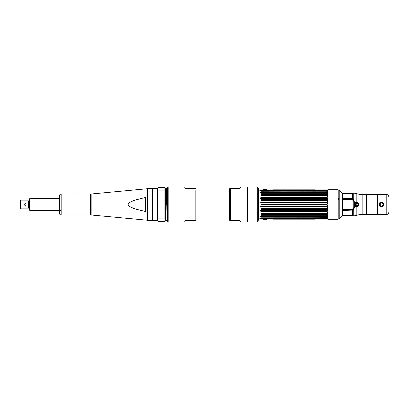 <?xml version="1.0" encoding="UTF-8"?>
<svg xmlns="http://www.w3.org/2000/svg" width="409" height="409" viewBox="0 0 409 409"><rect width="100%" height="100%" fill="white"/><g stroke="black" fill="none" stroke-linecap="round" stroke-linejoin="round"><path stroke-width="0.61" d="M338.708 198.605A0.613 0.435 0 0 0 338.391 198.702M338.391 199.372A0.613 0.435 0 0 0 338.708 199.469M327.798 219.234L327.798 189.766L338.182 189.766L338.182 219.234L327.798 219.234M342.328 204.5L342.328 215.788L339.26 218.856L339.26 190.144L342.328 193.212L342.328 204.5M339.26 218.856L338.872 219.081L338.872 189.919L339.26 190.144M338.872 191.586L338.872 217.414M338.182 217.706L338.182 191.294M352.323 199.556L352.645 198.462M352.645 197.726L352.645 193.334L342.328 193.38M352.645 214.991L352.645 211.274L352.645 215.666L342.328 215.62M352.333 209.454L352.645 210.538L352.425 209.536M378.049 194.572L366.362 194.572M366.362 214.428L378.049 214.428M388.55 196.325L388.55 196.31A1.748 1.748 0 0 0 386.802 194.561L378.049 194.561L378.049 214.439L386.802 214.439L386.802 194.561M356.464 206.248C358.642 205.119 358.642 203.953 356.464 202.752L356.408 202.752C354.153 203.912 354.153 205.078 356.408 206.248L356.464 206.959M356.408 202.752A1.748 1.748 0 0 0 354.659 204.5A1.748 1.748 0 0 0 356.408 206.248A1.748 1.748 0 0 0 358.161 204.5A1.748 1.748 0 0 0 356.408 202.752M354.501 203.069L354.204 204.5L354.501 205.931L356.883 206.934C358.059 206.698 358.713 205.885 358.857 204.5C358.713 203.109 358.054 202.297 356.883 202.066L354.501 203.069L353.724 199.27L352.277 198.13L352.716 197.394L352.716 193.16L353.724 193.16A10.501 10.501 0 0 1 356.888 193.651A19.596 19.596 0 0 0 362.793 194.561L366.362 194.561L366.362 214.439L362.793 214.439A19.596 19.596 0 0 0 356.888 215.349A10.501 10.501 0 0 1 353.724 215.84L352.716 215.84L352.716 211.606L352.277 210.87L353.724 209.73L354.501 206.816L353.867 206.893L353.376 209.106L352.742 208.989L352.323 209.393L352.323 210.686L353.376 209.106M352.323 210.87L342.522 210.487L342.609 198.314L352.323 198.314L352.323 199.607L352.742 200.011L353.376 199.894L352.323 198.13M353.376 199.894L353.867 202.107L353.867 206.893L353.177 206.969L352.742 208.989M354.501 202.184L353.177 202.031L353.177 206.969M352.742 200.011L353.177 202.031M383.754 204.5C383.836 207.68 378.964 207.695 379.041 204.5C378.954 201.32 383.831 201.305 383.754 204.5L383.335 204.5C382.042 201.99 380.748 201.99 379.46 204.5C380.753 207.01 382.047 207.01 383.335 204.5M388.55 212.69A1.748 1.748 0 0 1 386.802 214.439M358.601 204.5A2.193 2.193 0 0 0 356.408 202.307A2.193 2.193 0 0 0 354.22 204.5A2.193 2.193 0 0 1 356.408 202.307A2.193 2.193 0 0 1 358.601 204.5A2.193 2.193 0 0 1 356.408 206.693A2.193 2.193 0 0 1 354.22 204.5A2.193 2.193 0 0 0 356.408 206.693A2.193 2.193 0 0 0 358.601 204.5M378.049 214.301L366.362 214.301M366.362 194.699L378.049 194.699M356.408 205.538A1.038 1.038 0 0 1 355.375 204.5A1.038 1.038 0 0 1 356.408 203.462A1.038 1.038 0 0 0 355.375 204.5A1.038 1.038 0 0 0 356.408 205.538M258.56 204.5L258.56 188.636L258.56 204.5M257.972 204.5L257.972 188.344L258.411 188.784L258.411 220.216L257.972 220.656L257.972 204.5M261.049 190.42L327.497 190.482L327.497 189.909L260.277 189.909L260.277 190.482L326.765 190.482L260.277 190.482M327.323 190.717L326.725 190.441M326.725 190.926L261.049 191.161L327.497 191.1L327.497 190.773L260.277 190.773L260.277 191.1L261.049 191.1M261.049 191.877L326.806 191.765L326.725 192.092L261.049 192.092L261.049 191.795L327.497 191.928L327.497 191.504L326.725 191.161M326.725 192.869L326.725 193.217L261.049 193.217L261.049 192.869L327.497 192.956L327.497 192.44L326.725 192.092M326.725 194.122L326.725 194.52L261.049 194.52L261.049 194.122L327.497 194.168L327.497 193.564L326.725 193.217M326.725 195.538L326.725 195.983L261.049 195.983L261.049 195.538L327.497 195.543L327.497 194.863L326.725 194.52M327.323 197.026L326.725 197.097L326.725 197.578L261.049 197.578L261.049 197.097L326.725 197.097L327.497 197.056L327.497 196.31L326.725 195.983M326.725 198.769L326.725 199.28L261.049 199.28L261.049 198.769L326.725 198.769L327.497 198.687L327.497 197.89L326.725 197.578M326.725 200.538L326.725 201.07L261.049 201.07L261.049 200.538L326.725 200.538L327.497 200.41L327.497 199.572L326.725 199.28M326.725 202.363L326.725 202.91L261.049 202.91L261.049 202.363L326.725 202.363L327.497 202.199L327.497 201.335L326.725 201.07M261.049 202.363L327.323 202.189M261.049 217.9L260.277 217.9L260.277 218.227L327.323 218.283L327.497 217.9L326.725 217.839L327.497 217.496L327.497 217.072L326.725 217.205L326.725 216.908L327.497 216.56L327.497 216.044L326.725 216.131L326.725 215.783L327.497 215.436L327.497 214.832L326.725 214.878L326.725 214.48L327.497 214.137L327.497 213.457L326.725 213.462L326.725 213.017L327.497 212.69L327.497 211.944L326.725 211.903L326.725 211.422L327.497 211.11L327.497 210.313L326.725 210.231L326.725 209.72L327.497 209.428L327.497 208.59L326.725 208.462L326.725 207.93L327.497 207.665L327.497 206.801L326.725 206.637L326.725 206.09L327.497 205.855L327.497 204.975L326.725 204.776L261.049 204.776L261.049 204.224L326.725 204.224L327.497 204.025L327.497 203.145L326.725 202.91M326.725 204.224L326.725 204.776M327.798 218.984L327.497 219.091L327.497 218.518L326.725 218.728L327.226 218.319M326.786 218.508L260.277 218.518L260.277 219.091L327.497 219.091M327.323 206.811L260.451 206.811L261.049 206.637L261.049 206.09L326.725 206.09M327.323 211.974L261.049 211.903L261.049 211.422L326.725 211.422M261.049 217.123L326.806 217.235L261.049 217.205L261.049 216.908L326.725 216.908M261.049 218.58L326.725 218.559M326.725 208.462L261.049 208.462L261.049 207.93L326.725 207.93M326.725 210.231L261.049 210.231L261.049 209.72L326.725 209.72M326.725 213.462L261.049 213.462L261.049 213.017L326.725 213.017M326.725 214.878L261.049 214.878L261.049 214.48L326.725 214.48M326.725 216.131L261.049 216.131L261.049 215.783L326.725 215.783M326.725 218.074L261.049 218.074L326.725 217.839M261.049 192.956L260.277 192.956L260.277 192.44L327.497 192.44M260.451 197.026L326.791 197.026M326.796 198.687L260.277 198.687L260.277 197.89L327.497 197.89M260.451 202.189L327.108 202.189M327.108 206.811L260.451 206.811M327.497 211.11L260.277 211.11L260.277 210.313L326.796 210.313M260.451 211.974L326.791 211.974M327.497 216.56L260.277 216.56L260.277 216.044L261.049 216.044M260.277 190.845L258.856 190.845L258.856 218.155L260.277 218.155M266.668 219.045A2.239 2.239 0 0 1 266.07 219.633L263.82 219.633A0.281 0.281 -90 0 0 263.979 219.679L265.911 219.679A0.281 0.281 -90 0 0 266.07 219.633M263.222 219.045A2.239 2.239 0 0 0 263.82 219.633M266.668 189.955A2.239 2.239 0 0 0 266.07 189.367A0.281 0.281 90 0 0 265.911 189.321L263.979 189.321A0.281 0.281 90 0 0 263.82 189.367L266.07 189.367M263.222 189.955A2.239 2.239 0 0 1 263.82 189.367M301.479 189.873L301.131 189.883M303.856 189.868L307.931 189.868L303.856 189.868M305.625 189.868L306.223 189.868L305.625 189.868M312.098 189.883L308.672 189.883L312.098 189.868M308.519 189.868L312.307 189.868L308.519 189.868M314.884 189.853L272.89 189.853L314.884 189.853M301.709 189.853L281.08 189.853L301.709 189.853M276.239 189.853C274.383 189.853 274.383 189.853 276.239 189.853C274.756 189.853 274.756 189.853 276.239 189.853M277.599 189.853L278.744 189.853C276.888 189.853 276.888 189.853 278.744 189.853L277.599 189.853M303.723 189.853L307.931 189.853L303.723 189.853M303.867 189.853L304.352 189.853L303.867 189.853M304.904 189.853L304.49 189.853L304.904 189.853M304.996 189.853L305.666 189.853L304.996 189.853M305.978 189.853L306.315 189.853L305.978 189.853M307.052 189.853L307.512 189.853L307.052 189.853M308.468 189.853L308.795 189.853L308.468 189.853M311.014 189.853L311.336 189.853L311.014 189.853M312.425 189.853L312.967 189.853L312.425 189.853M307.747 189.853L308.151 189.853L307.747 189.853M308.887 189.853L309.378 189.853L308.887 189.853M309.971 189.853L309.501 189.853L309.971 189.853M310.625 189.853L310.728 189.853C310.134 189.853 310.134 189.853 310.728 189.853L310.625 189.853M312.251 189.853L311.658 189.853L312.251 189.853M313.606 189.853L313.105 189.853L313.606 189.853M312.307 189.853L308.519 189.853L312.307 189.853M284.071 189.894L282.578 189.894L284.071 189.894M286.729 189.894L285.109 189.894L286.729 189.894M287.118 189.894L289.853 189.894L287.118 189.894M288.217 189.894L288.754 189.894L288.217 189.894M290.906 189.894L292.604 189.894L290.906 189.894M292.926 189.894L294.95 189.894L292.926 189.894M297.389 189.894L295.216 189.894L297.389 189.894M298.478 189.894L300.303 189.894L298.478 189.894M300.906 189.868L281.08 189.868L300.906 189.868M282.578 189.868L284.879 189.868L282.578 189.868M285.876 189.868L287.496 189.868L285.876 189.868M288.054 189.868L289.853 189.868L288.054 189.868M290.088 189.868L292.604 189.868L290.088 189.868M292.926 189.868L294.95 189.868L292.926 189.868M295.216 189.868L297.389 189.868L295.216 189.868M297.507 189.868L300.303 189.868L297.507 189.868M288.754 189.868L288.217 189.868L288.754 189.868M276.239 189.883C274.383 189.883 274.383 189.883 276.239 189.883C274.756 189.883 274.756 189.883 276.239 189.883M278.744 189.883L277.599 189.883L278.744 189.883C276.888 189.883 276.888 189.883 278.744 189.883M286.29 219.127L286.643 219.117M283.912 219.132L279.843 219.132L283.912 219.132M282.144 219.132L281.545 219.132L282.144 219.117M275.671 219.117L279.102 219.117L275.671 219.132M279.25 219.132L275.467 219.132L279.25 219.132M272.89 219.147L314.884 219.147L272.89 219.147M286.06 219.147L306.689 219.147L286.06 219.147M311.535 219.147C313.391 219.147 313.391 219.147 311.535 219.147C313.013 219.147 313.013 219.147 311.535 219.147M310.17 219.147L309.03 219.147C310.886 219.147 310.886 219.147 309.03 219.147L310.17 219.147M284.05 219.147L279.843 219.147L284.05 219.147M283.907 219.147L283.417 219.147L283.907 219.147M282.87 219.147L283.284 219.147L282.87 219.147M282.777 219.147L282.103 219.147L282.777 219.147M281.796 219.147L281.458 219.147L281.796 219.147M280.717 219.147L280.262 219.147L280.717 219.147M279.301 219.147L278.979 219.147L279.301 219.147M276.76 219.147L276.438 219.147L276.76 219.147M275.349 219.147L274.802 219.147L275.349 219.147M280.027 219.147L279.623 219.147L280.027 219.147M278.887 219.147L278.396 219.147L278.887 219.147M277.803 219.147L278.273 219.147L277.803 219.147M277.149 219.147L277.046 219.147C277.634 219.147 277.634 219.147 277.046 219.147L277.149 219.147M275.518 219.147L276.116 219.147L275.518 219.147M274.168 219.147L274.669 219.147L274.168 219.147M275.467 219.147L279.25 219.147L275.467 219.147M303.703 219.106L305.196 219.106L303.703 219.106M301.039 219.106L302.66 219.106L301.039 219.106M300.656 219.106L297.916 219.106L300.656 219.106M299.557 219.106L299.02 219.106L299.557 219.106M296.868 219.106L295.17 219.106L296.868 219.106M294.848 219.106L292.818 219.106L294.848 219.106M290.385 219.106L292.558 219.106L290.385 219.106M289.296 219.106L287.471 219.106L289.296 219.106M286.862 219.132L306.689 219.132L286.862 219.132M305.196 219.132L302.895 219.132L305.196 219.132M301.893 219.132L300.272 219.132L301.893 219.132M299.72 219.132L297.916 219.132L299.72 219.132M297.686 219.132L295.17 219.132L297.686 219.132M294.848 219.132L292.818 219.132L294.848 219.132M292.558 219.132L290.385 219.132L292.558 219.132M290.267 219.132L287.471 219.132L290.267 219.132M299.02 219.132L299.557 219.132L299.02 219.132M311.535 219.117C313.391 219.117 313.391 219.117 311.535 219.117C313.013 219.117 313.013 219.117 311.535 219.117M309.03 219.117L310.17 219.117L309.03 219.117C310.886 219.117 310.886 219.117 309.03 219.117M366.362 195.159L368.044 194.75L375.881 194.75L377.563 195.159L377.563 213.841L375.881 214.25L368.044 214.25L366.362 213.841M229.515 190.108L195.753 190.108L195.753 219.853L195.753 218.892L229.515 218.892M240.011 220.656L240.671 221.79L240.011 220.656L230.047 220.656A0.869 0.869 0 0 1 229.515 219.853L229.515 189.147A0.869 0.869 0 0 1 230.047 188.344L240.011 188.344L240.671 187.21A115.011 115.011 0 0 1 247.292 187.02L257.164 187.02A0.629 0.629 0 0 1 257.793 187.649L257.793 221.351L257.793 187.649M257.793 221.351A0.629 0.629 0 0 1 257.164 221.98L247.292 221.98A115.011 115.011 0 0 1 240.671 221.79M195.753 190.108L195.753 218.892M195.753 189.147A0.869 0.869 0 0 0 195.216 188.344L185.251 188.344L184.597 187.21L185.251 188.344M195.753 219.853A0.869 0.869 0 0 1 195.216 220.656L185.251 220.656L184.597 221.79L185.251 220.656M184.766 187.501L184.597 187.21A115.011 115.011 0 0 0 177.971 187.02L168.104 187.02L168.104 221.98L177.971 221.98A115.011 115.011 0 0 0 184.597 221.79M168.104 187.02A0.629 0.629 0 0 0 167.475 187.649L167.475 221.351A0.629 0.629 0 0 0 168.104 221.98M90.537 193.999L90.537 215.001L61.115 215.001L61.115 193.999L91.187 193.973L147.373 188.753L147.373 220.246L147.373 188.753L152.623 188.334L152.623 220.666L157.45 220.666L157.45 188.334L157.874 187.91M135.977 199.94L136.274 199.848M137.664 199.454L138.907 199.127M140.282 198.779L141.933 198.385M143.554 198.022L145.481 197.603C134.162 199.873 128.385 202.169 128.16 204.5C128.38 206.831 134.157 209.127 145.481 211.397L140.282 210.221M145.624 197.864L145.481 211.397L145.624 197.864M138.273 209.71L137.664 209.546M61.115 193.999C60.051 194.106 59.469 194.689 59.366 195.753L59.366 210.625L59.366 198.375L30.067 198.375L30.067 210.625L61.115 210.625M29.632 209.751L28.753 208.871L29.632 209.756L29.627 202.138M29.627 207.936L29.627 209.03M20.644 207.128L20.803 208.135L28.753 208.135L29.632 206.668L29.632 202.327L28.753 200.865L29.632 202.332L29.627 199.249L28.753 200.129L29.627 199.331M20.803 208.871L20.45 208.871L20.45 204.674L20.803 208.871L28.753 208.871M20.67 201.688L20.45 204.674L20.45 200.129L20.803 200.129L20.803 200.865L28.753 200.865L28.753 208.135M20.45 200.129L28.753 200.129M20.45 204.674L20.45 205.594M20.45 206.468L20.45 208.324M20.486 205.563L20.547 206.325M20.557 202.593L20.486 203.437M24.136 204.5C24.765 205.727 25.394 205.727 26.028 204.5C25.399 203.273 24.77 203.273 24.136 204.5M167.475 189.73L167.419 188.36L167.685 188.82M167.353 189.981L167.22 201.862M167.475 200.482L167.291 188.36L167.158 195.277M167.199 204.5L166.969 220.594L166.529 188.406L166.325 204.5M166.811 188.82L167.245 220.18L166.979 220.64L165.711 220.64L165.711 188.36L166.54 188.36L166.811 188.82L166.678 195.277M167.475 203.222L167.353 215.589M166.806 188.82L167.475 220.129M164.873 218.861L157.874 218.861L157.874 208.917L157.874 221.566L164.873 221.566L164.873 187.434L157.874 187.434L157.874 200.083L157.874 190.139L164.873 190.139M164.873 208.917L157.874 208.917L157.874 200.083L164.873 200.083M380.206 202.976L380.206 206.024M356.888 194.157L356.888 195.113M356.888 202.818L356.888 206.182M356.888 213.887L356.888 214.331M356.464 202.041L356.464 202.752M362.793 194.561L362.793 214.439M356.888 193.651L356.883 202.066M356.883 206.934L356.888 215.349M354.501 206.816L354.501 205.931M353.197 209.607L353.724 209.73L353.724 215.84M353.724 193.16L353.724 199.27A0.838 0.348 -29.4 0 1 353.197 199.393M342.522 199.607L352.323 199.607M352.323 209.393L342.522 209.393M352.323 209.705L342.522 209.705M342.522 199.295L352.323 199.295M379.041 204.5L379.46 204.5M261.049 206.637L326.725 206.637M247.292 221.98L247.292 187.02M230.257 220.656L230.257 188.344M257.164 221.98L257.164 187.02M177.971 187.02L177.971 221.98M195.011 188.344L195.011 220.656M91.187 193.973L91.187 215.027L152.623 220.666M258.785 204.5L258.785 219.781M327.798 190.016L327.497 189.909M327.011 196.99L260.763 196.99M327.011 212.01L260.763 212.01M90.537 215.001L91.187 215.027M61.115 215.001C60.051 214.894 59.469 214.311 59.366 213.247L59.366 204.5M29.632 210.19L30.067 210.625M29.632 198.81L30.067 198.375M165.711 220.64L164.873 221.479M157.45 220.666L157.874 221.09M152.623 188.334L157.45 188.334M165.711 188.36L164.873 187.521"/></g></svg>

